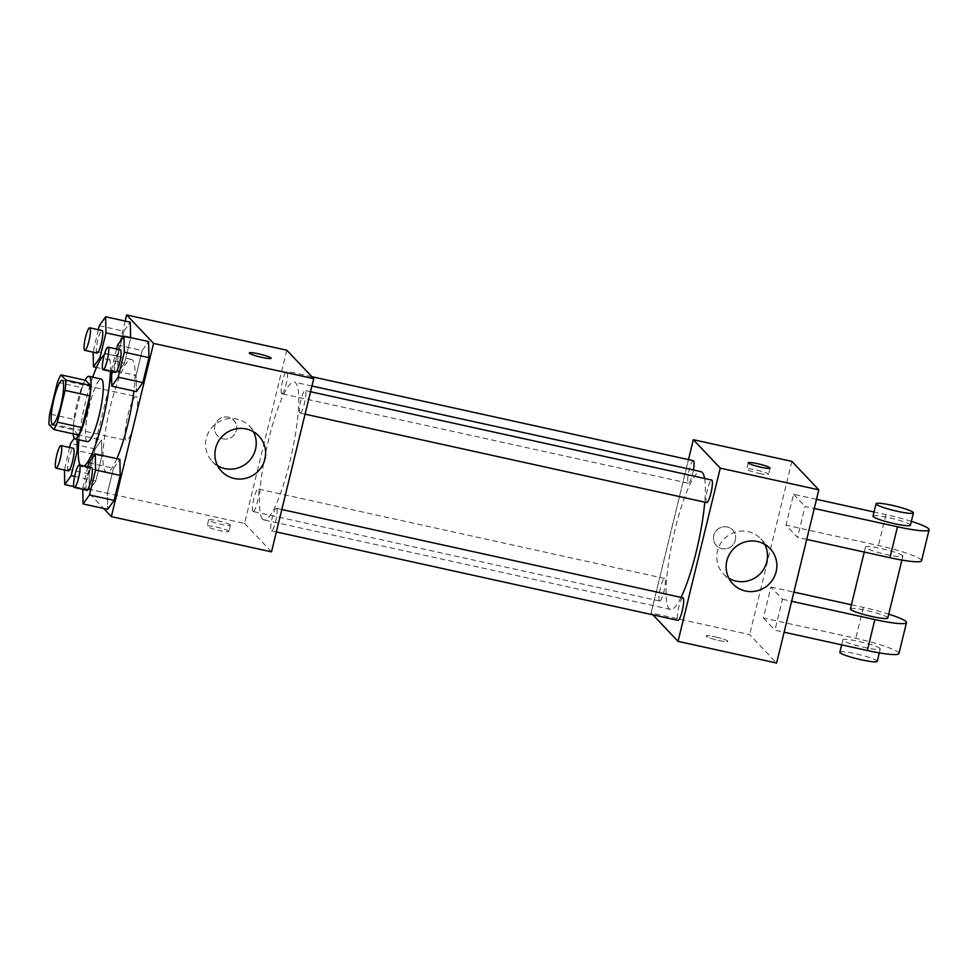<?xml version="1.0" encoding="UTF-8"?>
<svg xmlns="http://www.w3.org/2000/svg" width="978" height="978" viewBox="0 0 978 978"><rect width="100%" height="100%" fill="white"/><g stroke="black" fill="none" stroke-linecap="round" stroke-linejoin="round"><path stroke-width="0.73" stroke-dasharray="4.89 3.67" d="M126.04 440.149A22.445 4.083 102.4 0 1 127.629 416.273A22.445 4.083 102.4 0 1 136.138 396.567A22.445 4.083 102.4 0 1 135.306 419.366A22.445 4.083 102.4 0 1 126.492 440.418A22.445 4.083 102.4 0 1 126.04 440.149M57.421 382.288L82.054 387.716L74.316 419.452L49.682 414.024M78.472 435.002L73.533 429.782L48.9 424.366M73.533 429.782A30.477 5.55 102.4 0 1 74.316 419.452M82.054 387.716A30.477 5.55 102.4 0 1 85.599 380.295M85.013 380.161A32.066 5.831 -77.6 0 0 77.225 402.569A32.066 5.831 -77.6 0 0 73.191 433.841M87.458 441.677A32.066 5.831 102.4 0 1 86.822 441.286A32.066 5.831 102.4 0 1 89.548 405.283A32.066 5.831 102.4 0 1 101.247 379.036M84.279 466.029A57.726 10.501 102.4 0 1 81.944 466.738A57.726 10.501 102.4 0 1 80.783 466.029A57.726 10.501 102.4 0 1 80.135 465.112M78.937 439.807A57.726 10.501 102.4 0 1 92.727 377.166M104.291 354.806A57.726 10.501 102.4 0 1 106.773 353.975A57.726 10.501 102.4 0 1 110.416 371.31M116.859 458.682A57.726 10.501 102.4 0 1 106.59 472.154A57.726 10.501 102.4 0 1 105.428 471.457A57.726 10.501 102.4 0 1 109.524 410.075A57.726 10.501 102.4 0 1 131.407 359.403A57.726 10.501 102.4 0 1 133.913 391.004M99.23 325.735L123.876 331.163L130.294 322.214L123.876 331.163L117.776 356.163L118.093 372.215L124.512 363.278L130.612 338.266L130.6 337.593L130.612 338.266L123.546 336.713M117.556 345.075L142.189 350.503L148.607 341.554L142.189 350.503L136.101 375.503L136.419 391.567L136.101 375.503L111.455 370.075L111.492 371.554M125.147 321.077L84.414 488.169L103.619 508.45M101.578 440.002L95.159 448.951L89.071 473.951L89.389 490.002L95.795 481.054L101.895 456.054L101.578 440.002L95.159 448.951L89.071 473.951L89.389 490.002L95.795 481.054L101.895 456.054L101.578 440.002L76.932 434.574L74.279 438.291M88.839 462.863L113.485 468.291L119.891 459.342L113.485 468.291L107.384 493.291L107.702 509.342L107.384 493.291L82.751 487.863L82.775 489.342M286.786 350.21L244.561 523.413L84.414 488.169M222.996 438.829A11.223 10.954 136.6 0 0 233.791 420.283A11.223 10.954 136.6 0 0 218.106 420.039A11.223 10.954 136.6 0 0 222.996 438.829A11.223 10.954 136.6 0 0 233.791 420.283A11.223 10.954 136.6 0 0 218.106 420.051A11.223 10.954 136.6 0 0 223.008 438.829M262.556 519.086A70.55 12.836 102.4 0 1 267.569 444.049A70.55 12.836 102.4 0 1 294.317 382.129A70.55 12.836 102.4 0 1 291.676 453.792A70.55 12.836 102.4 0 1 263.974 519.941A70.55 12.836 102.4 0 1 262.556 519.086M244.561 523.413L271.505 551.861M299.953 412.948A11.54 2.103 102.4 0 1 300.772 400.674A11.54 2.103 102.4 0 1 305.148 390.54A11.54 2.103 102.4 0 1 304.708 402.264A11.54 2.103 102.4 0 1 300.185 413.083A11.54 2.103 102.4 0 1 299.953 412.948M281.627 393.608A11.54 2.103 102.4 0 1 282.446 381.322A11.54 2.103 102.4 0 1 286.823 371.2A11.54 2.103 102.4 0 1 286.395 382.924A11.54 2.103 102.4 0 1 281.86 393.743A11.54 2.103 102.4 0 1 281.627 393.608M252.911 511.396A11.54 2.103 102.4 0 1 253.742 499.11A11.54 2.103 102.4 0 1 258.119 488.976A11.54 2.103 102.4 0 1 257.679 500.712A11.54 2.103 102.4 0 1 253.143 511.531A11.54 2.103 102.4 0 1 252.911 511.396M276.664 508.462A11.54 2.103 -77.6 0 0 276.432 508.328A11.54 2.103 -77.6 0 0 271.896 519.147A11.54 2.103 -77.6 0 0 271.468 530.871A11.54 2.103 -77.6 0 0 275.845 520.748A11.54 2.103 -77.6 0 0 276.664 508.462M228.779 531.201A11.223 1.357 13.7 0 0 217.312 527.276A11.223 1.357 13.7 0 0 207.091 526.176A11.223 1.357 13.7 0 0 217.678 530.137A11.223 1.357 13.7 0 0 228.901 531.482A11.223 1.357 13.7 0 0 228.779 531.201M230.295 524.966A11.223 1.357 13.7 0 0 218.827 521.042A11.223 1.357 13.7 0 0 208.607 519.929A11.223 1.357 13.7 0 0 219.194 523.902A11.223 1.357 13.7 0 0 230.417 525.247A11.223 1.357 13.7 0 0 230.295 524.966M271.126 358.278L271.126 358.278A11.223 1.357 -166.3 0 1 260.906 357.178A11.223 1.357 -166.3 0 1 249.439 353.254A11.223 1.357 -166.3 0 1 249.317 352.96L249.317 352.96M217.642 465.76A25.66 25.037 -43.4 0 1 212.25 461.469A25.66 25.037 -43.4 0 1 213.669 425.65A25.66 25.037 -43.4 0 1 249.512 426.188A25.66 25.037 -43.4 0 1 253.498 431.811M681.03 597.387A70.55 12.836 102.4 0 1 670.517 609.428A70.55 12.836 102.4 0 1 669.099 608.573A70.55 12.836 102.4 0 1 674.099 533.548A70.55 12.836 102.4 0 1 700.847 471.616M704.6 478.462A70.55 12.836 102.4 0 1 704.747 502.142M682.962 597.815A11.54 2.103 -77.6 0 0 678.439 608.634A11.54 2.103 -77.6 0 0 677.999 620.37M693.414 469.978A11.54 2.103 102.4 0 1 688.402 483.23A11.54 2.103 102.4 0 1 688.17 483.095A11.54 2.103 102.4 0 1 688.989 470.821A11.54 2.103 102.4 0 1 693.365 460.687M659.453 600.883A11.54 2.103 102.4 0 1 660.272 588.609A11.54 2.103 102.4 0 1 664.649 578.475A11.54 2.103 102.4 0 1 664.221 590.199A11.54 2.103 102.4 0 1 659.685 601.018A11.54 2.103 102.4 0 1 659.453 600.883M706.715 502.582A11.54 2.103 102.4 0 1 706.483 502.435A11.54 2.103 102.4 0 1 707.302 490.161A11.54 2.103 102.4 0 1 711.678 480.027M651.103 612.913L688.475 459.611L651.103 612.913L652.937 614.844L651.103 612.913L749.649 634.6L776.593 663.047M87.873 466.824L82.751 487.863M86.675 490.198A11.54 2.103 102.4 0 1 86.443 490.064A11.54 2.103 102.4 0 1 87.262 477.777A11.54 2.103 102.4 0 1 91.639 467.643M113.485 468.291L107.384 493.291M116.59 349.036L111.455 370.075M115.392 372.41A11.54 2.103 102.4 0 1 115.159 372.276A11.54 2.103 102.4 0 1 115.979 359.99A11.54 2.103 102.4 0 1 120.355 349.855M142.189 350.503L136.101 375.503M69.56 447.472L64.462 469.99M77.03 439.379L76.932 434.574M68.362 470.858A11.54 2.103 102.4 0 1 68.13 470.711A11.54 2.103 102.4 0 1 68.949 458.437A11.54 2.103 102.4 0 1 73.326 448.303M95.159 448.951L70.526 443.523M89.071 473.951L64.426 468.523M89.389 490.002L73.79 486.567M95.795 481.054L74.646 476.408M101.895 456.054L78.277 450.858M98.277 329.684L93.167 352.214M97.079 353.07A11.54 2.103 102.4 0 1 96.846 352.924A11.54 2.103 102.4 0 1 97.666 340.65A11.54 2.103 102.4 0 1 102.042 330.515M123.876 331.163L117.776 356.163L93.142 350.735M117.776 356.163L118.093 372.215L96.492 367.459M118.093 372.215L124.512 363.278L101.357 358.18M124.512 363.278L130.612 338.266M715.248 636.874A11.223 1.357 -166.3 0 1 727.828 641.311A11.223 1.357 -166.3 0 1 716.605 639.967A11.223 1.357 -166.3 0 1 706.018 635.993A11.223 1.357 -166.3 0 1 715.248 636.874A11.223 1.357 13.7 0 0 706.018 635.993A11.223 1.357 13.7 0 0 716.605 639.967A11.223 1.357 13.7 0 0 727.828 641.311A11.223 1.357 13.7 0 0 715.236 636.874M764.747 544.343A25.66 25.037 136.6 0 0 760.762 538.731A25.66 25.037 136.6 0 0 748.17 531.629A25.66 25.037 136.6 0 0 720.273 544.049A25.66 25.037 136.6 0 0 723.5 574.013A25.66 25.037 136.6 0 0 728.891 578.304M759.319 473.45A11.223 1.357 13.7 0 0 768.537 474.33A11.223 1.357 13.7 0 0 757.95 470.369A11.223 1.357 13.7 0 0 746.727 469.024A11.223 1.357 13.7 0 0 759.319 473.45M735.346 540.198A11.223 10.954 136.6 0 0 717.033 529.868A11.223 10.954 136.6 0 0 727.351 548.487A11.223 10.954 136.6 0 0 735.346 540.198A11.223 10.954 -43.4 0 1 716.422 545.541A11.223 10.954 -43.4 0 1 717.033 529.868A11.223 10.954 -43.4 0 1 735.346 540.198M791.874 461.384L749.649 634.6M898.941 653.536A38.484 4.633 13.7 0 0 855.774 638.328L763.378 617.986L770.921 587.057L782.473 599.245L774.931 630.174L784.111 632.204M763.378 617.986L774.931 630.174M816.508 499.318L793.549 494.257L786.006 525.186L797.547 537.387L805.09 506.457L814.271 508.474M793.549 494.257L805.09 506.457M887.779 618.047A19.242 2.323 13.7 0 0 887.572 617.558A19.242 2.323 13.7 0 0 867.914 610.822A19.242 2.323 13.7 0 0 850.395 608.927M770.921 587.057L793.879 592.106M851.41 604.771L863.317 607.387A38.484 4.633 -166.3 0 1 888.733 614.147M782.473 599.245L791.654 601.262M902.645 555.687A19.242 2.323 13.7 0 0 883 548.964A19.242 2.323 13.7 0 0 865.481 547.069A19.242 2.323 13.7 0 0 883.623 553.878A19.242 2.323 13.7 0 0 902.865 556.189A19.242 2.323 13.7 0 0 902.645 555.687M806.728 539.404L797.547 537.387M921.557 560.736A38.484 4.633 13.7 0 0 878.403 545.528L786.006 525.186M880.029 648.487A19.242 2.323 13.7 0 0 860.371 641.764A19.242 2.323 13.7 0 0 842.853 639.856A19.242 2.323 13.7 0 0 860.995 646.666A19.242 2.323 13.7 0 0 880.249 648.976A19.242 2.323 13.7 0 0 880.029 648.487M877.229 661.348A19.242 2.323 13.7 0 0 877.009 660.859A19.242 2.323 13.7 0 0 857.364 654.135A19.242 2.323 13.7 0 0 839.833 652.24M910.408 525.247A19.242 2.323 13.7 0 0 892.254 518.438A19.242 2.323 13.7 0 0 873.012 516.139M911.362 521.347A38.484 4.633 13.7 0 0 885.934 514.599L874.026 511.983M863.317 607.387L855.774 638.328M885.934 514.599L878.403 545.528M52.58 424.146L126.492 440.418M62.225 380.295L136.138 396.567M131.407 359.403L106.773 353.975M106.59 472.154L81.944 466.738M208.607 519.929L207.091 526.176M230.417 525.247L228.901 531.482M212.25 461.469L221.627 471.372M249.512 426.188L258.889 436.09M311.933 386.004L294.317 382.129M670.517 609.428L263.974 519.941M271.468 530.871L276.358 531.946M276.432 508.328L281.823 509.514M311.896 376.713L286.823 371.2M688.402 483.23L281.86 393.743M664.649 578.475L258.119 488.976M659.685 601.018L253.143 511.531M310.539 391.726L305.148 390.54M305.075 414.171L300.185 413.083M770.138 548.634L760.762 538.731M732.877 583.915L723.5 574.013M748.243 462.777L746.727 469.024M770.053 468.095L768.537 474.33M901.912 560.076L902.865 556.189M864.259 552.069L865.481 547.069M879.295 652.876L880.249 648.976M841.63 644.857L842.853 639.856"/><path stroke-width="1.47" d="M52.127 423.877A22.445 4.083 102.4 0 1 53.717 400.002A22.445 4.083 102.4 0 1 62.225 380.295A22.445 4.083 102.4 0 1 61.394 403.095A22.445 4.083 102.4 0 1 52.58 424.146A22.445 4.083 102.4 0 1 52.127 423.877M57.384 422.154L65.123 390.418A30.477 5.55 102.4 0 0 65.905 380.087L60.966 374.867A30.477 5.55 102.4 0 0 57.421 382.288L49.682 414.024A30.477 5.55 102.4 0 0 48.9 424.366L53.839 429.574A30.477 5.55 102.4 0 0 57.384 422.154L82.018 427.582L89.756 395.833L65.123 390.418M82.018 427.582A30.477 5.55 102.4 0 1 78.472 435.002L53.839 429.574M89.756 395.833A30.477 5.55 102.4 0 0 90.538 385.503L85.599 380.295L60.966 374.867M73.191 433.841A32.066 5.831 -77.6 0 0 75.147 438.963A32.066 5.831 -77.6 0 0 87.739 408.902A32.066 5.831 -77.6 0 0 88.937 376.322A32.066 5.831 -77.6 0 0 85.013 380.161M88.937 376.322L101.247 379.036A32.066 5.831 102.4 0 1 100.049 411.616A32.066 5.831 102.4 0 1 87.458 441.677L75.147 438.963M90.538 385.503L65.905 380.087M80.135 465.112A57.726 10.501 102.4 0 1 78.937 439.807M92.727 377.166A57.726 10.501 102.4 0 1 104.291 354.806M110.416 371.31A57.726 10.501 102.4 0 1 100.758 428.181A57.726 10.501 102.4 0 1 84.279 466.029M133.913 391.004A57.726 10.501 102.4 0 1 116.859 458.682M130.294 322.214L130.6 337.593L130.294 322.214L105.648 316.786L99.23 325.735L98.277 329.684M111.492 371.554L111.773 386.139L136.419 391.567L142.837 382.618L148.925 357.618L148.607 341.554L123.974 336.139L117.556 345.075L116.59 349.036M103.619 508.45L111.358 516.616L153.583 343.4L126.639 314.953L125.147 321.077M82.775 489.342L83.069 503.927L107.702 509.342L114.12 500.406L120.208 475.406L119.891 459.342L95.257 453.926L88.839 462.863L87.873 466.824M111.358 516.616L271.505 551.861L313.73 378.645L286.786 350.21L126.639 314.953M313.73 378.645L153.583 343.4M234.231 478.474A25.66 25.037 -43.4 0 1 221.627 471.372A25.66 25.037 -43.4 0 1 223.045 435.552A25.66 25.037 -43.4 0 1 258.889 436.09A25.66 25.037 -43.4 0 1 262.116 466.054A25.66 25.037 -43.4 0 1 234.231 478.474M249.439 353.241A11.223 1.357 -166.3 0 1 249.317 352.96A11.223 1.357 -166.3 0 1 260.539 354.305A11.223 1.357 -166.3 0 1 271.126 358.266A11.223 1.357 -166.3 0 1 260.906 357.166A11.223 1.357 -166.3 0 1 249.439 353.241M249.317 352.96A11.223 1.357 -166.3 0 1 260.539 354.305A11.223 1.357 -166.3 0 1 271.126 358.278M253.498 431.811A25.66 25.037 -43.4 0 1 250.759 459.085A25.66 25.037 -43.4 0 1 224.854 468.584A25.66 25.037 -43.4 0 1 217.642 465.76M311.933 386.004L700.847 471.616A70.55 12.836 102.4 0 1 704.6 478.462M704.747 502.142A70.55 12.836 102.4 0 1 681.03 597.387M276.358 531.946L677.999 620.37A11.54 2.103 -77.6 0 0 682.375 610.235A11.54 2.103 -77.6 0 0 683.194 597.949A11.54 2.103 -77.6 0 0 682.962 597.815L281.823 509.514M311.896 376.713L693.365 460.687A11.54 2.103 102.4 0 1 693.414 469.978M310.539 391.726L711.678 480.027A11.54 2.103 102.4 0 1 711.25 491.751A11.54 2.103 102.4 0 1 706.715 502.582L305.075 414.171M693.329 439.697L688.475 459.611L693.329 439.697L720.26 468.144L693.329 439.697L791.874 461.384L818.818 489.831L720.26 468.144L678.035 641.36L720.26 468.144M678.035 641.36L652.937 614.844L678.035 641.36L776.593 663.047L818.818 489.831M83.069 503.927L89.475 494.978L95.575 469.978L95.257 453.926M79.328 464.941L91.639 467.643A11.54 2.103 102.4 0 1 91.211 479.379A11.54 2.103 102.4 0 1 86.675 490.198L74.365 487.484A11.54 2.103 102.4 0 1 74.132 487.35A11.54 2.103 102.4 0 1 74.951 475.063A11.54 2.103 102.4 0 1 79.328 464.941A11.54 2.103 102.4 0 1 78.888 476.665A11.54 2.103 102.4 0 1 74.365 487.484M107.702 509.342L114.12 500.406L89.475 494.978M114.12 500.406L120.208 475.406L95.575 469.978M120.208 475.406L119.891 459.342M111.773 386.139L118.191 377.19L124.292 352.19L123.974 336.139M108.032 347.153L120.355 349.855A11.54 2.103 102.4 0 1 119.927 361.591A11.54 2.103 102.4 0 1 115.392 372.41L103.069 369.696A11.54 2.103 102.4 0 1 102.837 369.562A11.54 2.103 102.4 0 1 103.656 357.288A11.54 2.103 102.4 0 1 108.032 347.153A11.54 2.103 102.4 0 1 107.604 358.877A11.54 2.103 102.4 0 1 103.069 369.696M136.419 391.567L142.837 382.618L118.191 377.19M142.837 382.618L148.925 357.618L124.292 352.19M148.925 357.618L148.607 341.554M74.279 438.291L70.526 443.523L69.56 447.472M64.462 469.99L64.744 484.587L71.162 475.638L77.262 450.638L77.03 439.379M61.003 445.589L73.326 448.303A11.54 2.103 102.4 0 1 72.898 460.027A11.54 2.103 102.4 0 1 68.362 470.858L56.039 468.144A11.54 2.103 102.4 0 1 55.807 467.997A11.54 2.103 102.4 0 1 56.626 455.724A11.54 2.103 102.4 0 1 61.003 445.589A11.54 2.103 102.4 0 1 60.575 457.325A11.54 2.103 102.4 0 1 56.039 468.144M73.79 486.567L64.744 484.587M74.646 476.408L71.162 475.638M78.277 450.858L77.262 450.638M93.167 352.214L93.46 366.799L99.878 357.85L105.966 332.85L105.648 316.786M89.719 327.801L102.042 330.515A11.54 2.103 102.4 0 1 101.602 342.239A11.54 2.103 102.4 0 1 97.079 353.07L84.756 350.356A11.54 2.103 102.4 0 1 84.524 350.222A11.54 2.103 102.4 0 1 85.343 337.936A11.54 2.103 102.4 0 1 89.719 327.801A11.54 2.103 102.4 0 1 89.291 339.537A11.54 2.103 102.4 0 1 84.756 350.356M96.492 367.459L93.46 366.799M101.357 358.18L99.878 357.85M123.546 336.713L105.966 332.85M757.534 541.531A25.66 25.037 -43.4 0 1 770.138 548.634A25.66 25.037 -43.4 0 1 768.72 584.453A25.66 25.037 -43.4 0 1 732.877 583.915A25.66 25.037 -43.4 0 1 729.649 553.951A25.66 25.037 -43.4 0 1 757.534 541.531M728.891 578.304A25.66 25.037 136.6 0 0 759.344 574.551A25.66 25.037 136.6 0 0 764.747 544.343M760.835 467.215A11.223 1.357 -166.3 0 1 748.243 462.777A11.223 1.357 -166.3 0 1 759.466 464.134A11.223 1.357 -166.3 0 1 770.053 468.095A11.223 1.357 -166.3 0 1 760.835 467.215M864.259 552.069L850.395 608.927A19.242 2.323 13.7 0 0 868.537 615.737A19.242 2.323 13.7 0 0 887.779 618.047L901.912 560.076M793.879 592.106L851.41 604.771M791.654 601.262L874.858 619.587L867.327 650.517A38.484 4.633 13.7 0 0 898.941 653.536L906.484 622.607A38.484 4.633 -166.3 0 1 874.858 619.587M888.733 614.147A38.484 4.633 -166.3 0 1 906.484 622.607M814.271 508.474L897.486 526.787L889.943 557.717L806.728 539.404M889.943 557.717A38.484 4.633 13.7 0 0 921.557 560.736L929.1 529.807A38.484 4.633 13.7 0 0 911.362 521.347M784.111 632.204L867.327 650.517M841.63 644.857L839.833 652.24A19.242 2.323 13.7 0 0 857.987 659.038A19.242 2.323 13.7 0 0 877.229 661.348L879.295 652.876M876.031 503.768L873.012 516.139A19.242 2.323 13.7 0 0 873.232 516.629A19.242 2.323 13.7 0 0 892.89 523.352A19.242 2.323 13.7 0 0 910.408 525.247L913.415 512.875A19.242 2.323 -166.3 0 1 895.897 510.981A19.242 2.323 -166.3 0 1 876.251 504.257A19.242 2.323 -166.3 0 1 876.031 503.768A19.242 2.323 -166.3 0 1 895.273 506.066A19.242 2.323 -166.3 0 1 913.415 512.875M897.486 526.787A38.484 4.633 13.7 0 0 929.1 529.807M874.026 511.983L816.508 499.318"/></g></svg>
